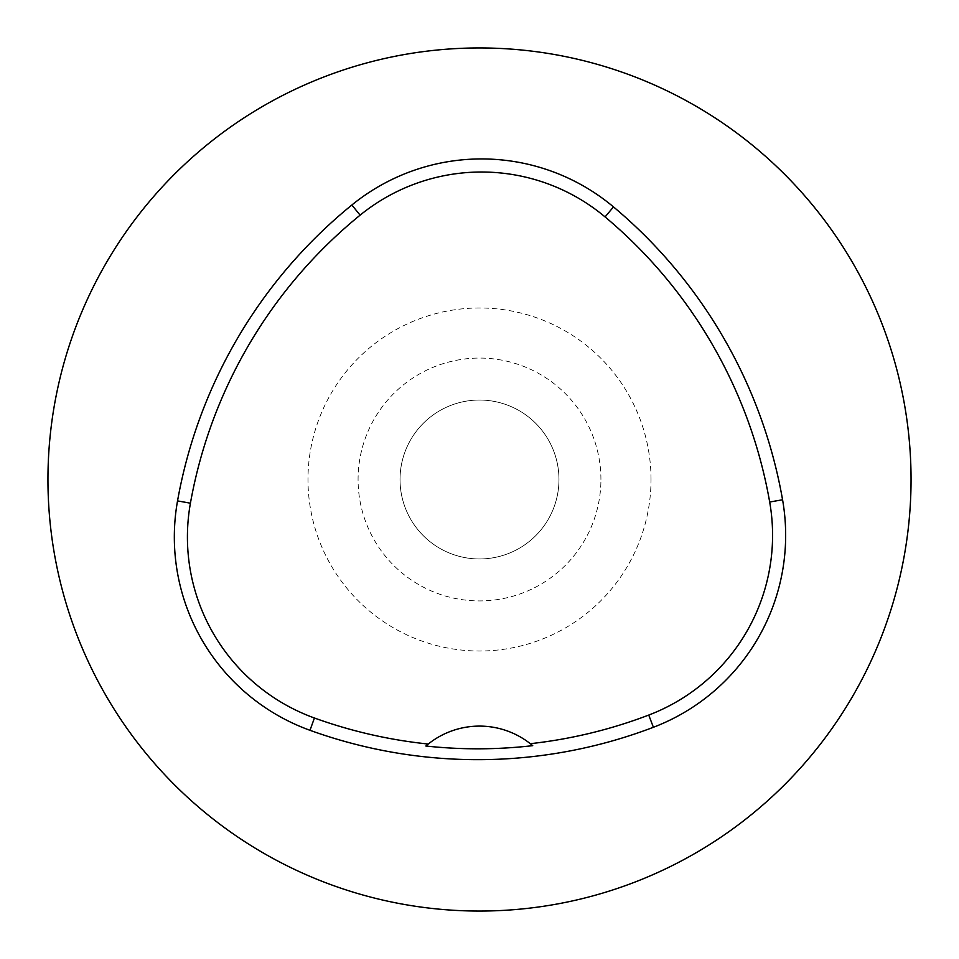 <?xml version="1.0" encoding="UTF-8"?>
<svg xmlns="http://www.w3.org/2000/svg" width="959" height="959" viewBox="0 0 959 959"><rect width="100%" height="100%" fill="white"/><g stroke="black" fill="none" stroke-linecap="round" stroke-linejoin="round"><path stroke-width="0.72" stroke-dasharray="4.79 3.6" d="M911.05 479.5A431.55 431.55 0 0 0 263.725 105.766A431.55 431.55 0 0 0 263.725 853.234A431.55 431.55 0 0 0 911.05 479.5M558.965 479.5A79.465 79.465 0 0 0 439.773 410.68A79.465 79.465 0 0 0 439.773 548.32A79.465 79.465 0 0 0 558.965 479.5A79.465 79.465 0 0 0 439.773 410.68A79.465 79.465 0 0 0 439.773 548.32A79.465 79.465 0 0 0 558.965 479.5M428.241 744.04A82.198 82.198 0 0 1 530.315 743.693M651.017 479.5A171.517 171.517 0 0 0 393.741 330.963A171.517 171.517 0 0 0 393.741 628.037A171.517 171.517 0 0 0 651.017 479.5M600.921 479.5A121.421 121.421 0 0 0 418.795 374.346A121.421 121.421 0 0 0 418.795 584.654A121.421 121.421 0 0 0 600.921 479.5"/><path stroke-width="1.44" d="M911.05 479.5A431.55 431.55 0 0 0 263.725 105.766A431.55 431.55 0 0 0 263.725 853.234A431.55 431.55 0 0 0 911.05 479.5M782.568 499.771A205.502 205.502 0 0 1 653.391 727.282A493.202 493.202 0 0 1 309.985 730.302A205.502 205.502 0 0 1 177.535 500.898A493.202 493.202 0 0 1 351.857 205.01A205.502 205.502 0 0 1 613.484 206.904A493.202 493.202 0 0 1 782.568 499.771L769.681 502.025A192.423 192.423 0 0 1 648.74 715.066A480.123 480.123 0 0 1 530.315 743.693A82.198 82.198 0 0 1 532.724 745.658L530.315 743.693A82.198 82.198 0 0 0 428.241 744.04L425.844 746.018A482.341 482.341 0 0 0 532.724 745.658M425.844 746.018A82.198 82.198 0 0 1 428.241 744.04A480.123 480.123 0 0 1 314.432 718.003A192.423 192.423 0 0 1 190.421 503.199A480.123 480.123 0 0 1 360.116 215.152A192.423 192.423 0 0 1 605.081 216.926A480.123 480.123 0 0 1 769.681 502.025M190.421 503.199L177.535 500.898M360.116 215.152L351.857 205.01M605.081 216.926L613.484 206.904M648.74 715.066L653.391 727.282M314.432 718.003L309.985 730.302"/></g></svg>
